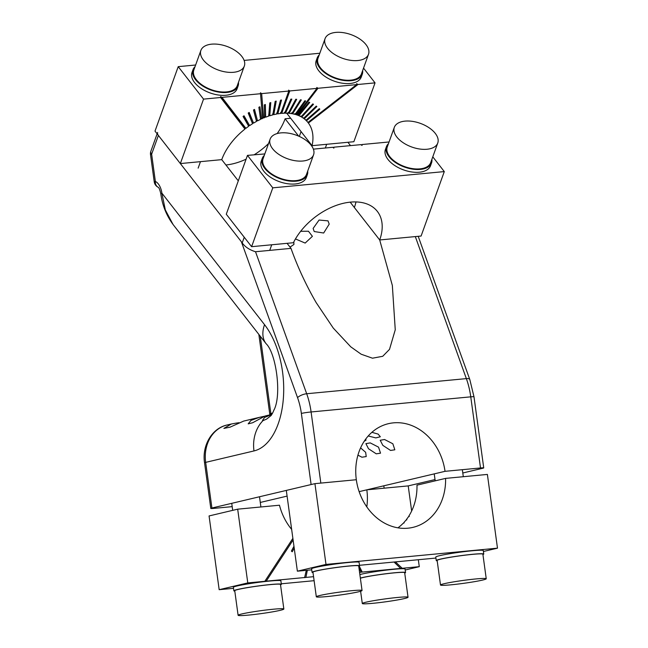 <?xml version="1.0" encoding="UTF-8"?>
<svg xmlns="http://www.w3.org/2000/svg" width="648" height="648" viewBox="0 0 648 648"><rect width="100%" height="100%" fill="white"/><g stroke="black" fill="none" stroke-linecap="round" stroke-linejoin="round"><path stroke-width="0.97" d="M270.986 415.619L266.652 419.078L262.966 420.657L262.489 420.463L264.57 417.474L271.828 414.453M274.226 409.366L272.8 412.703M260.285 502.451L287.096 496.109M462.794 472.991L482.606 468.302A7.104 0.454 -7.8 0 0 483.732 467.905A7.104 0.454 -7.8 0 0 480.508 467.961L445.03 471.323A53.274 44.42 -103.3 0 0 436.136 446.585A53.274 44.42 76.7 0 0 388.411 423.687A53.274 44.42 76.7 0 0 356.319 479.731L320.841 483.084L311.097 411.966A53.274 29.209 -95.4 0 0 306.682 393.741L255.514 251.732L290.993 248.37L287.056 243.324M371.887 432.329L378.116 434.087L380.327 436.768L375.816 437.902L368.218 435.983M365.731 439.06L366.023 440.154L364.168 441.32M390.558 450.441L382.822 445.362L380.214 440.251L384.564 439.514L392.842 443.767L394.834 449.801L390.558 450.441M360.588 447.89L365.642 452.304L366.225 456.565L361.94 457.213L357.939 455.155M370.251 442.9L378.537 447.144L380.53 453.179L376.245 453.827L368.51 448.748L365.909 443.637L370.251 442.9M271.852 414.412L265.154 415.992L252.647 422.747L248.184 423.849L250.979 420.414L259.54 417.32L264.303 416.267M238.999 422.699A11.802 0.745 -7.8 0 1 235.856 423.168L231.417 423.978L223.892 428.401L230.04 427.17L243.68 421.079L259.54 417.32M232.186 506.639L214.018 508.364A7.104 0.454 -7.8 0 1 210.794 508.421A7.104 0.454 -7.8 0 1 211.92 508.016L205.667 462.372A7.104 0.454 172.2 0 0 204.541 462.769C201.86 445.8 211.766 428.312 227.059 425.007A35.519 29.614 -103.3 0 0 205.667 462.372L253.984 450.935A35.519 29.614 -103.3 0 1 262.966 420.657M445.03 471.323L359.138 491.646L366.817 489.823L408.216 485.903L411.65 511.005M435.019 479.56L408.216 485.903M350.511 145.614L347.911 142.277M483.732 467.905L473.988 396.779L469.808 379.542A7.104 2.519 160.2 0 0 466.358 378.618L415.319 236.585M161.911 193.363L165.337 209.944L173.048 224.483C166.358 215.339 162.275 205.1 160.801 193.76L161.895 193.153L160.801 193.76M298.647 136.121L285.112 118.787A53.274 33.801 -38 0 1 277.158 133.561M268.556 143.516A53.274 33.801 -38 0 1 254.243 154.734M246.102 159.165A53.274 33.801 -38 0 1 225.917 164.989M285.112 118.787L290.669 118.26M415.182 236.601L379.696 239.963L350.187 202.16M290.993 248.37C297.57 266.822 305.953 284.885 316.135 302.551L333.25 328.058L350.762 346.826L361.163 354.213L372.503 358.198L382.725 356.295L389.513 349.361L395.256 329.783L392.34 285.428L379.696 239.963L354.359 207.506A53.274 33.801 -38 0 0 355.987 201.941M160.785 193.622L160.777 193.606C159.813 189.629 158.954 187.523 158.193 187.272L158.306 187.329M238.294 180.849L221.746 159.643L180.347 163.563L203.545 99.12L220.595 97.5L244.968 129.057A53.274 33.801 142 0 0 221.746 159.643M157.618 132.467A7.104 3.872 19.8 0 0 158.387 135.44L241.372 241.753C244.353 246.434 249.067 249.764 255.514 251.732M329.208 224.127L323.668 233.021L314.199 231.53L313.13 228.428L319.067 220.045L328.01 220.855L329.208 224.127M293.828 241.89L293.925 244.466L290.021 247.123M300.672 231.296L308.448 231.231L312.401 236.318L305.168 243.073L295.456 238.934M480.508 467.961L470.764 396.843L311.097 411.966A7.104 0.454 172.2 0 0 301.369 413.424L311.113 484.55L211.92 508.016M293.406 242.725A53.274 33.801 -38 0 1 335.405 205.716A53.274 33.801 -38 0 1 377.339 211.386A53.274 33.801 -38 0 1 379.696 239.963L421.095 236.042L444.293 171.59L272.792 187.839L251.61 246.686L293.406 242.725M333.477 147.833L333.696 147.209L333.882 148.125L332.724 147.299L313.373 149.137M361.495 145.079L361.908 144.536L362.054 145.452L360.847 144.642L333.696 147.209M264.805 153.932L247.463 155.382L226.282 214.221L251.61 246.686M389.067 141.969L361.908 144.536M272.792 187.839L247.463 155.382M444.293 171.59L432.783 156.84M244.968 129.057L244.758 127.826L220.612 96.568L221.981 97.37L245.9 128.336A53.274 33.801 142 0 1 248.694 126.279L243.057 116.446L244.021 115.781L249.658 125.615A53.274 33.801 142 0 1 252.558 123.728L248.208 113.052L249.196 112.444L253.546 123.12A53.274 33.801 142 0 1 256.519 121.419L253.49 109.982L254.51 109.439L257.531 120.876A53.274 33.801 142 0 1 260.553 119.37L258.876 107.26L259.905 106.782L261.581 118.892A53.274 33.801 142 0 1 262.586 118.438L260.447 92.794L261.654 93.612L288.806 91.044L280.738 113.457A53.274 33.801 142 0 0 277.806 113.854L281.54 100.019L280.535 100.189L276.801 114.024A53.274 33.801 142 0 0 273.804 114.656L276.21 101.096L275.181 101.355L272.784 114.907A53.274 33.801 142 0 0 269.746 115.765L268.556 115.069M273.804 114.656L272.622 113.91M277.806 113.854L276.631 113.076M281.718 113.368L289.786 90.947L316.937 88.379L296.654 114.874A53.274 33.801 142 0 0 295.885 114.623L305.686 100.983L304.876 100.748L295.083 114.396A53.274 33.801 142 0 0 292.621 113.837L301.32 99.938L300.461 99.784L291.762 113.684A53.274 33.801 142 0 0 289.154 113.359L296.687 99.314L295.78 99.241L288.247 113.287A53.274 33.801 142 0 0 285.509 113.206L291.819 99.12L290.871 99.128L284.561 113.214A53.274 33.801 142 0 0 281.718 113.368L280.552 112.549M285.509 113.206L284.359 112.339M289.154 113.359L288.02 112.452M292.621 113.837L291.519 112.89M295.885 114.623L294.808 113.643M297.432 115.142L317.998 88.274L356.611 84.621L307.93 122.456A53.274 33.801 142 0 0 306.464 120.812L319.829 109.172L319.294 108.645L305.929 120.285A53.274 33.801 142 0 0 304.236 118.835L316.848 106.547L316.24 106.094L303.62 118.373A53.274 33.801 142 0 0 301.717 117.134L313.478 104.304L312.798 103.915L301.036 116.753A53.274 33.801 142 0 0 298.922 115.733L309.744 102.441L308.999 102.133L298.177 115.425A53.274 33.801 142 0 0 297.432 115.142L296.371 114.137M298.922 115.733L297.877 114.712M301.717 117.134L300.704 116.073M304.236 118.835L303.256 117.742M306.464 120.812L305.524 119.678M286.74 113.222L312.069 145.679A53.274 33.801 142 0 0 308.383 123.047L307.484 121.889M245.9 128.336L244.758 127.826M248.694 126.279L243.413 116.203M249.658 125.615L248.5 125.08M252.558 123.728L248.443 112.906M253.546 123.12L252.372 122.561M256.519 121.419L253.611 109.917M257.531 120.876L256.349 120.277M261.581 118.892L260.391 118.26M269.746 115.765L270.791 102.595L269.762 102.927L268.718 116.097A53.274 33.801 142 0 0 265.664 117.183L265.348 104.498L264.311 104.903L264.627 117.588A53.274 33.801 142 0 0 263.623 118.001L262.424 117.353M265.664 117.183L264.473 116.519M261.654 93.612L263.623 118.001M317.998 88.274L316.791 87.464L316.937 88.379M308.383 123.047L357.996 84.483L356.627 83.689L356.611 84.621M357.996 84.483L375.046 82.871L353.865 141.718L312.069 145.679M180.347 163.563L155.01 131.107L178.216 66.655L195.631 65.011M244.126 60.418L319.82 53.241M220.612 96.568L220.595 97.5M221.981 97.37L260.593 93.717M363.536 68.121L375.046 82.871M178.216 66.655L203.545 99.12M288.806 91.044L288.619 90.129L289.786 90.947M445.597 478.386A53.274 44.42 -103.3 0 1 412.938 527.367A53.274 44.42 -103.3 0 1 356.319 479.731L314.928 483.651L325.993 564.416L497.486 548.168L487.385 474.425L445.597 478.386L416.98 485.158A53.274 44.42 -103.3 0 1 408.815 516.124L409.293 516.391L408.232 517.015A53.274 44.42 -103.3 0 1 406.418 519.534L406.863 519.761L405.769 520.352A53.274 44.42 -103.3 0 1 403.769 522.661L404.174 522.855L403.056 523.398A53.274 44.42 -103.3 0 1 400.869 525.479L400.1 526.135A53.274 44.42 -103.3 0 1 397.945 527.828M359.502 565.299L435.918 558.058M314.928 483.651L286.311 490.415L297.375 571.18L311.729 569.827M497.486 548.168L483.408 551.497M325.993 564.416L297.375 571.18M292.88 538.342L264.829 581.305L247.779 582.917L237.678 509.174L279.474 505.213A53.274 44.42 76.7 0 0 291.657 529.408M366.8 506.874A53.274 44.42 76.7 0 0 366.817 489.823M359.243 566.125L362.232 572.079L359.567 572.33M361.171 572.176L358.935 567.729M307.363 570.24L305.888 577.417L313.559 576.688M306.301 570.337L304.601 577.643L305.888 577.417M293.107 539.995L266.215 581.175L304.827 577.514M293.965 546.28L291.398 551.092L292.248 551.772L294.216 548.087M292.88 538.35L264.757 581.418L266.215 581.175M233.515 588.327L219.17 589.688L209.069 515.946L237.678 509.174M314.11 580.689L281.289 583.799M418.325 559.726L419.28 566.668L402.23 568.288L395.434 561.897M394.041 562.027L400.772 568.531L402.23 568.288M400.845 568.418L362.232 572.079M219.17 589.688L247.779 582.917M405.203 570.005L419.28 566.668M264.263 155.431A23.976 13.057 19.8 0 0 262.238 158.444A23.976 13.057 19.8 0 0 264.829 168.456A23.976 13.057 19.8 0 0 288.514 180.913A23.976 13.057 19.8 0 0 307.346 174.685A23.976 13.057 19.8 0 0 307.703 171.072M270.135 139.134L263.072 158.744A23.085 12.579 19.8 0 0 271.885 174.069A23.085 12.579 19.8 0 0 295.772 180.63A23.085 12.579 19.8 0 0 306.512 174.385L313.575 154.767A23.085 12.579 19.8 0 0 304.763 139.442A23.085 12.579 19.8 0 0 280.876 132.889A23.085 12.579 19.8 0 0 270.135 139.134A23.085 12.579 19.8 0 0 278.94 154.459A23.085 12.579 19.8 0 0 302.835 161.012A23.085 12.579 19.8 0 0 313.575 154.767M262.238 158.444L261.225 161.247A23.976 13.057 19.8 0 0 263.825 171.258A23.976 13.057 19.8 0 0 287.501 183.716A23.976 13.057 19.8 0 0 306.342 177.487L307.346 174.685M388.452 143.67A23.976 13.057 19.8 0 0 386.427 146.683A23.976 13.057 19.8 0 0 389.019 156.695A23.976 13.057 19.8 0 0 412.703 169.152A23.976 13.057 19.8 0 0 431.536 162.923A23.976 13.057 19.8 0 0 431.892 159.303M394.316 127.364L387.261 146.983A23.085 12.579 19.8 0 0 396.066 162.308A23.085 12.579 19.8 0 0 419.961 168.869A23.085 12.579 19.8 0 0 430.701 162.616L437.765 143.006A23.085 12.579 19.8 0 0 428.952 127.68A23.085 12.579 19.8 0 0 405.065 121.119A23.085 12.579 19.8 0 0 394.316 127.364A23.085 12.579 19.8 0 0 403.129 142.69A23.085 12.579 19.8 0 0 427.016 149.251A23.085 12.579 19.8 0 0 437.765 143.006M386.427 146.683L385.414 149.486A23.976 13.057 19.8 0 0 388.014 159.497A23.976 13.057 19.8 0 0 411.691 171.955A23.976 13.057 19.8 0 0 430.523 165.726L431.536 162.923M319.205 54.95A23.976 13.057 19.8 0 0 317.18 57.964A23.976 13.057 19.8 0 0 319.772 67.975A23.976 13.057 19.8 0 0 343.456 80.433A23.976 13.057 19.8 0 0 362.289 74.196A23.976 13.057 19.8 0 0 362.645 70.583M325.069 38.645L318.014 58.263A23.085 12.579 19.8 0 0 326.819 73.588A23.085 12.579 19.8 0 0 350.714 80.15A23.085 12.579 19.8 0 0 361.454 73.896L368.51 54.286A23.085 12.579 19.8 0 0 359.705 38.961A23.085 12.579 19.8 0 0 335.818 32.4A23.085 12.579 19.8 0 0 325.069 38.645A23.085 12.579 19.8 0 0 333.882 53.97A23.085 12.579 19.8 0 0 357.769 60.531A23.085 12.579 19.8 0 0 368.51 54.286M317.18 57.964L316.167 60.766A23.976 13.057 19.8 0 0 318.767 70.77A23.976 13.057 19.8 0 0 342.444 83.228A23.976 13.057 19.8 0 0 361.276 76.999L362.289 74.196M195.016 66.712A23.976 13.057 19.8 0 0 192.991 69.725A23.976 13.057 19.8 0 0 195.583 79.736A23.976 13.057 19.8 0 0 219.267 92.194A23.976 13.057 19.8 0 0 238.1 85.965A23.976 13.057 19.8 0 0 238.456 82.353M200.888 50.414L193.825 70.025A23.085 12.579 19.8 0 0 202.638 85.35A23.085 12.579 19.8 0 0 226.525 91.911A23.085 12.579 19.8 0 0 237.265 85.666L244.328 66.047A23.085 12.579 19.8 0 0 235.516 50.722A23.085 12.579 19.8 0 0 211.629 44.161A23.085 12.579 19.8 0 0 200.888 50.414A23.085 12.579 19.8 0 0 209.693 65.74A23.085 12.579 19.8 0 0 233.58 72.293A23.085 12.579 19.8 0 0 244.328 66.047M192.991 69.725L191.978 72.527A23.976 13.057 19.8 0 0 194.578 82.539A23.976 13.057 19.8 0 0 218.255 94.997A23.976 13.057 19.8 0 0 237.087 88.768L238.1 85.965M482.93 554.575A23.976 1.523 172.2 0 0 483.756 554.048A23.976 1.523 172.2 0 0 466.617 554.931A23.976 1.523 172.2 0 0 440.049 559.192A23.976 1.523 172.2 0 0 436.258 560.561A23.976 1.523 172.2 0 0 437.189 560.844M486.243 578.753L482.882 554.17A23.085 1.466 172.2 0 0 472.408 554.372A23.085 1.466 172.2 0 0 448.975 557.515A23.085 1.466 172.2 0 0 437.133 560.439L440.502 585.023A23.085 1.466 172.2 0 0 450.976 584.82A23.085 1.466 172.2 0 0 474.409 581.677A23.085 1.466 172.2 0 0 486.243 578.753A23.085 1.466 172.2 0 0 475.77 578.956A23.085 1.466 172.2 0 0 452.345 582.098A23.085 1.466 172.2 0 0 440.502 585.023M483.756 554.048L483.278 550.541A23.976 1.523 172.2 0 0 466.139 551.416A23.976 1.523 172.2 0 0 439.571 555.684A23.976 1.523 172.2 0 0 435.772 557.045L436.258 560.561M358.749 566.344A23.976 1.523 172.2 0 0 359.567 565.817A23.976 1.523 172.2 0 0 342.428 566.692A23.976 1.523 172.2 0 0 315.86 570.961A23.976 1.523 172.2 0 0 312.069 572.322A23.976 1.523 172.2 0 0 313 572.605M362.054 590.514L358.692 565.939A23.085 1.466 172.2 0 0 348.219 566.133A23.085 1.466 172.2 0 0 324.786 569.276A23.085 1.466 172.2 0 0 312.952 572.2L316.313 596.784A23.085 1.466 172.2 0 0 326.786 596.581A23.085 1.466 172.2 0 0 350.22 593.438A23.085 1.466 172.2 0 0 362.054 590.514A23.085 1.466 172.2 0 0 351.589 590.717A23.085 1.466 172.2 0 0 328.155 593.86A23.085 1.466 172.2 0 0 316.313 596.784M359.567 565.817L359.089 562.302A23.976 1.523 172.2 0 0 341.95 563.185A23.976 1.523 172.2 0 0 315.382 567.446A23.976 1.523 172.2 0 0 311.591 568.814L312.069 572.322M280.535 584.844A23.976 1.523 172.2 0 0 281.362 584.318A23.976 1.523 172.2 0 0 264.222 585.201A23.976 1.523 172.2 0 0 237.654 589.461A23.976 1.523 172.2 0 0 233.863 590.83A23.976 1.523 172.2 0 0 234.795 591.114M283.848 609.023L280.479 584.439A23.085 1.466 172.2 0 0 270.005 584.642A23.085 1.466 172.2 0 0 246.58 587.785A23.085 1.466 172.2 0 0 234.738 590.709L238.108 615.284A23.085 1.466 172.2 0 0 248.581 615.09A23.085 1.466 172.2 0 0 272.006 611.947A23.085 1.466 172.2 0 0 283.848 609.023A23.085 1.466 172.2 0 0 273.375 609.217A23.085 1.466 172.2 0 0 249.95 612.36A23.085 1.466 172.2 0 0 238.108 615.284M281.362 584.318L280.884 580.811A23.976 1.523 172.2 0 0 263.744 581.685A23.976 1.523 172.2 0 0 237.168 585.954A23.976 1.523 172.2 0 0 233.377 587.315L233.863 590.83M404.725 573.083A23.976 1.523 172.2 0 0 405.551 572.557A23.976 1.523 172.2 0 0 388.411 573.431A23.976 1.523 172.2 0 0 361.843 577.7A23.976 1.523 172.2 0 0 360.353 578.073M408.038 597.254A23.085 1.466 172.2 0 0 397.564 597.456A23.085 1.466 172.2 0 0 374.131 600.599A23.085 1.466 172.2 0 0 362.297 603.523A23.085 1.466 172.2 0 0 372.77 603.32A23.085 1.466 172.2 0 0 396.195 600.178A23.085 1.466 172.2 0 0 408.038 597.254L404.668 572.678A23.085 1.466 172.2 0 0 394.195 572.873A23.085 1.466 172.2 0 0 360.369 578.21M405.551 572.557L405.065 569.041A23.976 1.523 172.2 0 0 387.933 569.924A23.976 1.523 172.2 0 0 361.357 574.185A23.976 1.523 172.2 0 0 359.875 574.565M253.984 450.935A71.029 38.945 -95.4 0 0 283.298 399.241A71.029 38.945 -95.4 0 0 264.538 324.664A35.519 22.534 142 0 0 266.109 343.715C275.975 352.925 282.066 394.867 273.893 410.233M272.597 413.1L270.856 413.505A7.104 5.921 -103.3 0 1 270.937 414.623M258.844 334.4L269.738 413.91A7.104 0.454 -7.8 0 1 270.856 413.505L260.269 336.231M473.988 396.779A7.104 0.454 172.2 0 0 470.764 396.843A53.274 29.209 -95.4 0 0 466.358 378.618L306.682 393.741A7.104 2.519 -19.8 0 0 297.545 397.637L241.372 241.753M150.514 154.605A7.104 7.104 0 0 1 150.871 151.235A7.104 3.872 19.8 0 0 151.64 154.2A7.104 0.454 172.2 0 0 150.514 154.605L154.24 181.845A7.104 7.104 0 0 0 158.217 187.288A7.104 5.662 -65.2 0 1 155.366 181.44A14.207 7.792 84.6 0 1 161.895 193.153L264.538 324.664M154.24 181.845A7.104 0.454 -7.8 0 1 155.366 181.44L151.64 154.2L158.387 135.44M301.369 413.424A46.17 25.312 -95.4 0 0 297.545 397.637M271.172 415.473L272.824 412.655M269.738 413.91L269.819 414.89M469.808 379.542L418.203 236.318M150.871 151.235L157.132 133.828M266.109 343.715L173.048 224.483M210.794 508.421L204.541 462.769M231.417 423.978L227.059 425.007M269.714 250.387L271.739 244.774M242.239 242.822L244.247 237.249M299.311 136.42L301.061 131.568M325.345 148.003L326.673 144.293M198.142 168.124L200.467 161.66M434.241 473.874L435.197 480.848M462.34 469.687L463.304 476.709M259.508 496.757L260.909 506.971M231.733 503.334L232.697 510.357M383.81 485.806L384.134 488.187M360.612 591.243L362.297 603.523"/></g></svg>
